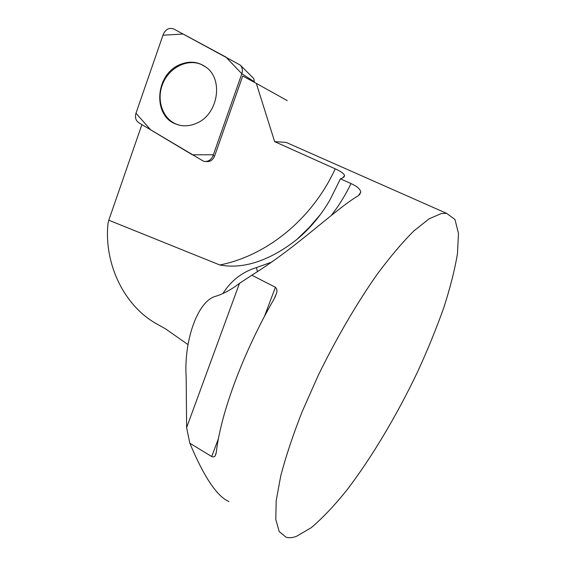 <?xml version="1.0" encoding="UTF-8"?>
<svg xmlns="http://www.w3.org/2000/svg" width="566" height="566" viewBox="0 0 566 566"><rect width="100%" height="100%" fill="white"/><g stroke="black" fill="none" stroke-linecap="round" stroke-linejoin="round"><path stroke-width="0.85" d="M179.479 125.185L176.351 124.152C162.357 118.542 156.124 99.517 162.81 83.619C169.276 67.63 187.233 58.447 201.185 64.432L205.791 67M213.078 155.622L241.838 73.729C242.906 70.269 242.333 67.361 240.14 65.005L173.812 29.008C169.22 27.38 165.704 29.163 163.256 34.363L135.974 113.25C134.821 117.41 135.748 120.572 138.776 122.751L203.597 161.268C207.906 162.025 211.061 160.15 213.078 155.622L214.564 156.174L242.729 76.007L256.306 83.386L274.637 141.627L335.214 168.824C340.923 171.392 344.057 173.677 344.602 175.672L342.437 178.057L340.435 178.828L351.019 183.568C357.203 186.37 360.457 189.256 360.775 192.221L358.398 195.638C334.534 209.788 298.218 246.351 251.835 275.21L239.489 283.34L186.617 427.62L189.843 443.249L211.698 456.536C213.573 457.208 214.776 456.875 215.313 455.517L216.332 452.107C220.698 413.385 243.323 352.229 274.121 298.919L276.477 293.4C277.375 290.952 277.022 288.908 275.409 287.266L251.835 275.21M214.564 156.174C212.766 160.263 209.908 162.039 205.996 161.494M141.896 124.619L108.785 220.209L219.806 264.98C266.671 255.775 312.283 219.028 335.214 168.824M188.004 344.602L165.413 328.768L156.895 324.007C123.961 305.958 103.712 263.31 108.028 223.301L108.785 220.209M287.273 100.621L256.306 83.386M228.905 501.547C216.948 496.318 203.923 476.883 189.843 443.249M441.331 213.524L429.12 218.816L413.937 230.871C402.49 242.227 390.13 256.851 376.857 274.736C356.63 303.574 336.091 338.758 318.198 375.484L302.18 411.602C292.997 435.006 285.858 456.394 280.764 475.773L276.201 500.662L275.784 519.404L279.215 531.587L286.035 537.219C288.985 538.054 292.396 537.792 296.28 536.434L311.137 527.774C322.295 518.336 334.11 505.891 346.597 490.439C371.742 457.611 397.106 414.871 417.821 371.374C427.762 349.611 436.393 328.45 443.716 307.89C450.147 287.995 454.731 269.954 457.455 253.773L458.481 233.44L454.986 219.502L446.666 213.382L441.331 213.524M306.786 230.404L306.899 229.881M293.91 145.83L286.177 142.413L274.637 141.627M239.489 283.34C231.197 289.714 223.174 294.051 215.427 296.351C197.612 301.211 183.695 340.739 186.179 377.296L186.617 427.62M219.806 264.98C246.677 270.116 274.156 257.36 296.69 239.616C309.835 228.77 320.95 215.483 330.028 199.77L340.435 178.828M240.14 65.005L253.844 78.603L254.325 82.311M178.828 65.097C155.084 75.511 152.862 115.924 175.771 124.011C182.549 126.657 189.546 126.381 196.749 123.169C217.931 114.438 223.796 79.707 206.229 67.34C197.874 61.319 188.74 60.576 178.828 65.097M135.981 113.228L150.627 129.84L192.39 154.822L213.382 154.751L241.831 73.75L225.848 57.024L183.143 34.031L162.958 35.212L135.981 113.228M275.409 287.266L264.35 316.642M218.462 438.572L211.698 456.536M257.403 271.722L256.497 267.562L271.708 262.108M331.273 215.462C338.864 205.741 345.444 195.107 351.019 183.568M222.884 293.542C231.048 280.616 242.248 271.956 256.497 267.562M254.488 81.858L241.838 73.729M286.177 142.413L446.666 213.382M276.477 293.4L275.076 297.108M216.127 453.359L215.313 455.517M359.474 194.838L360.775 192.221M296.74 239.574L309.142 227.539L320.568 214.309M343.788 177.363L344.602 175.679M208.217 161.614L206.265 161.466M176.351 124.152L175.771 124.011"/></g></svg>
